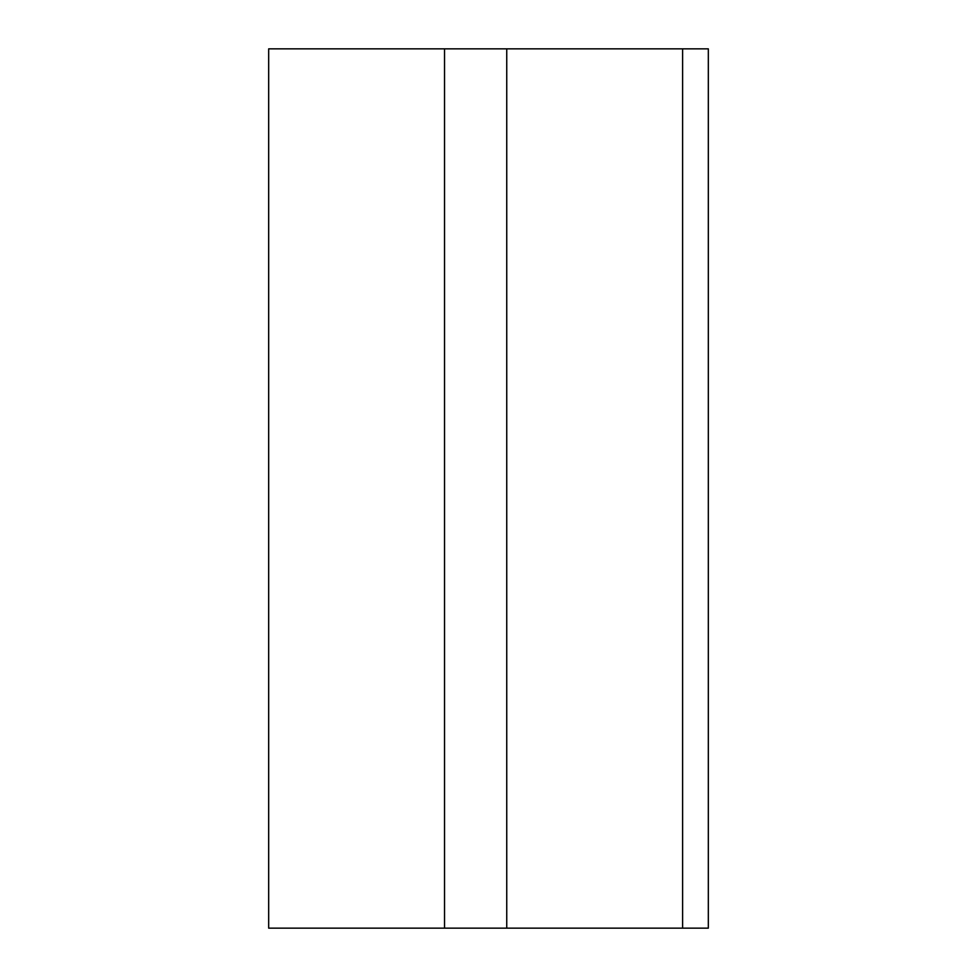 <?xml version="1.0" encoding="UTF-8"?>
<svg xmlns="http://www.w3.org/2000/svg" width="977" height="977" viewBox="0 0 977 977"><rect width="100%" height="100%" fill="white"/><g stroke="black" fill="none" stroke-linecap="round" stroke-linejoin="round"><path stroke-width="1.47" d="M682.605 48.85L506.745 48.85L506.745 928.15L682.605 928.15L682.605 48.85L708.325 48.85L708.325 928.15L682.605 928.15M506.745 928.15L444.535 928.15L444.535 48.85L506.745 48.85M444.535 48.85L268.675 48.85L268.675 928.15L444.535 928.15"/></g></svg>

